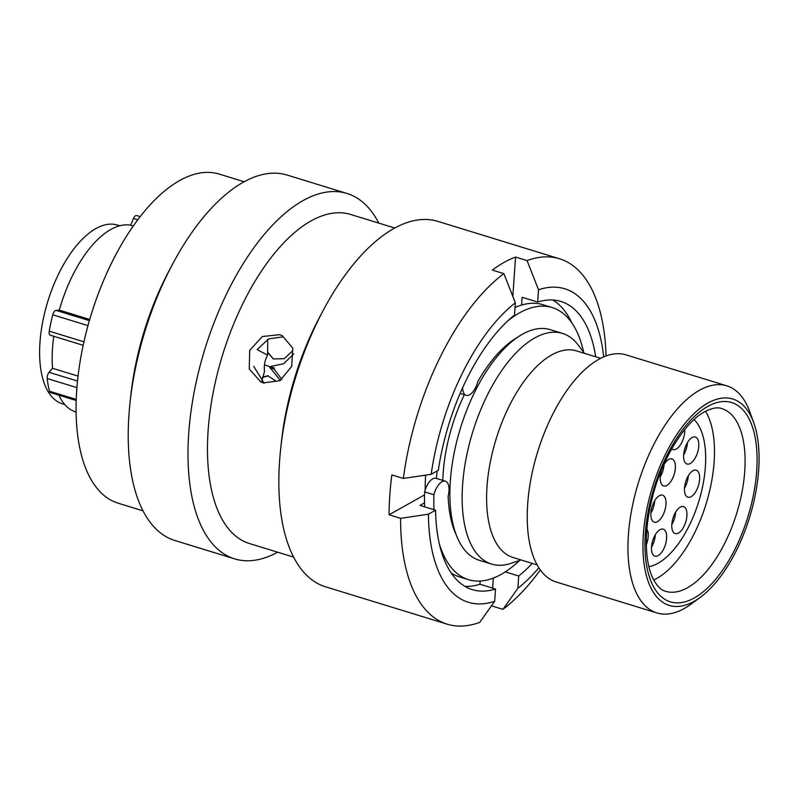<?xml version="1.0" encoding="UTF-8"?>
<svg xmlns="http://www.w3.org/2000/svg" width="799" height="799" viewBox="0 0 799 799"><rect width="100%" height="100%" fill="white"/><g stroke="black" fill="none" stroke-linecap="round" stroke-linejoin="round"><path stroke-width="1.2" d="M752.448 507.255A107.955 50.876 107.1 0 0 753.807 422.961A107.955 50.876 107.1 0 0 702.561 406.461A107.955 50.876 107.1 0 0 649.587 497.148A107.955 50.876 107.1 0 0 700.204 597.412A107.955 50.876 107.1 0 0 752.448 507.255M700.204 597.412L690.965 604.174A118.811 55.99 -72.9 0 1 656.958 612.963A118.811 55.99 -72.9 0 1 635.255 493.822A118.811 55.99 -72.9 0 1 726.76 385.817A118.811 55.99 -72.9 0 1 749.951 412.174L753.807 422.961M76.215 400.489L50.487 392.589A4.774 2.247 -72.9 0 1 49.458 391.21A108.284 51.026 -72.9 0 1 47.191 378.526A4.774 2.247 -72.9 0 1 47.451 375.67A4.774 2.247 -72.9 0 1 49.089 372.314L77.513 381.053M83.176 345.298L50.267 335.19A4.774 2.247 -72.9 0 1 49.228 331.156A108.284 51.026 -72.9 0 1 52.744 314.796A4.774 2.247 -72.9 0 1 52.754 314.756A4.774 2.247 -72.9 0 1 56.02 310.372L89.378 320.619M119.72 225.767L117.373 225.048A93.513 44.065 107.1 0 0 45.363 310.062A93.513 44.065 107.1 0 0 62.452 403.825L64.789 404.544M464.319 394.716A108.384 51.076 107.1 0 0 449.398 435.685A108.384 51.076 107.1 0 0 442.806 480.389M584.488 353.348L578.057 344.878A120.659 56.869 107.1 0 0 562.486 333.403L550.211 329.637A120.659 56.869 107.1 0 0 457.288 439.33A120.659 56.869 107.1 0 0 479.33 560.319L491.605 564.084A120.659 56.869 107.1 0 0 510.931 563.345L521.008 559.939M562.486 333.403A120.659 56.869 107.1 0 0 469.562 443.095A120.659 56.869 107.1 0 0 491.605 564.084M600.628 358.302L576.459 350.881A108.065 50.926 107.1 0 0 493.243 449.118A108.065 50.926 107.1 0 0 512.978 557.472L537.148 564.903M726.76 385.817L626.036 354.866A118.811 55.99 107.1 0 0 534.531 462.881A118.811 55.99 107.1 0 0 556.244 582.012L656.958 612.963M89.718 319.46L59.306 310.122L56.02 310.372M133.243 225.997L130.646 225.198A97.418 45.913 107.1 0 0 59.306 310.122M53.783 336.269A97.418 45.913 107.1 0 0 52.534 368.279L49.089 372.314M78.052 376.109L52.534 368.279M58.846 395.155A97.418 45.913 107.1 0 0 75.955 412.054L76.115 412.104M437.103 470.981A120.659 56.869 107.1 0 0 436.504 478.451M137.748 219.775L133.513 218.467L130.646 225.198M133.513 218.467A4.774 2.247 -72.9 0 1 136.709 215.54A4.774 2.247 -72.9 0 1 136.729 215.54L140.175 216.609L136.709 215.54M269.752 367.66L274.097 369.098L281.837 379.415M268.284 375.87L263.35 377.198M264.459 364.943L274.427 368.069L270.032 366.581L283.655 363.735L293.792 353.897M267.635 352.149L273.128 358.661M292.394 351.041L284.264 358.691L273.248 358.931L267.635 352.279M275.855 381.053L267.855 375.76L262.352 377.228M270.202 367.8L280.289 380.454M507.834 320.838A142.342 67.086 -72.9 0 1 552.149 307.545A142.342 67.086 -72.9 0 1 583.62 352.209M519.65 560.399A142.342 67.086 -72.9 0 1 468.534 579.684A142.342 67.086 -72.9 0 1 439.32 543.799M433.967 509.692A142.342 67.086 -72.9 0 1 433.897 494.761A14.931 7.041 -72.9 0 1 445.403 481.188A14.931 7.041 -72.9 0 1 448.129 496.159A115.865 54.602 -72.9 0 0 456.269 534.891M424.659 506.836A142.342 67.086 -72.9 0 1 424.599 491.904L433.897 494.761M515.005 307.555A142.342 67.086 -72.9 0 1 542.841 304.689L552.149 307.545M468.534 579.684L459.235 576.818A142.342 67.086 -72.9 0 1 451.315 573.143M516.853 337.717A115.865 54.602 -72.9 0 0 477.732 381.732A14.931 7.041 -72.9 0 1 466.226 395.305A14.931 7.041 -72.9 0 1 462.591 387.815M424.599 491.904A14.931 7.041 -72.9 0 1 436.094 478.331L445.403 481.188M244.144 181.743L219.216 174.082A172.145 81.128 107.1 0 0 179.605 180.574A172.145 81.128 107.1 0 0 81.638 352.888A172.145 81.128 107.1 0 0 118.102 503.18L143.021 510.841M378.796 223.111A191.151 90.087 107.1 0 0 346.946 193.448L287.161 175.071A191.151 90.087 107.1 0 0 243.166 182.282A191.151 90.087 107.1 0 0 172.594 264.099L169.148 270.571A172.145 81.128 107.1 0 0 130.846 395.225L130.057 402.516A191.151 90.087 107.1 0 0 174.881 540.504L234.666 558.881A191.151 90.087 107.1 0 0 277.672 552.209M172.594 264.099A191.151 90.087 107.1 0 0 130.057 402.516M346.946 193.448A191.151 90.087 107.1 0 0 302.951 200.649A191.151 90.087 107.1 0 0 194.177 391.989A191.151 90.087 107.1 0 0 234.666 558.881M394.766 228.025L350.611 214.452A172.145 81.128 107.1 0 0 311.001 220.943A172.145 81.128 107.1 0 0 213.033 393.258A172.145 81.128 107.1 0 0 249.498 543.55L293.652 557.113M279.73 334.661L282.227 335.62L292.804 348.164L291.685 366.431L279.9 380.694L263.29 382.901L260.774 381.932L249.248 368.968L249.707 350.371L262.342 336.529L279.73 334.661M606.061 355.925A191.151 90.087 107.1 0 0 559.53 258.766L437.782 221.353A191.151 90.087 107.1 0 0 393.797 228.564A191.151 90.087 107.1 0 0 323.215 310.372L319.77 316.853A172.145 81.128 107.1 0 0 281.468 441.507L280.679 448.788A191.151 90.087 107.1 0 0 325.503 586.786L447.25 624.199A191.151 90.087 107.1 0 0 479.72 622.361L494.671 601.297L495.52 589.023L479.959 584.239L480.179 581.043M323.215 310.372A191.151 90.087 107.1 0 0 280.679 448.788M559.53 258.766A191.151 90.087 107.1 0 0 527.06 260.594L515.555 257.058A191.151 90.087 107.1 0 0 504.029 262.432A191.151 90.087 107.1 0 0 492.354 270.082L503.859 273.618A191.151 90.087 107.1 0 0 403.355 478.441L391.85 474.906A191.151 90.087 107.1 0 0 389.093 514.796L400.599 518.331A191.151 90.087 107.1 0 0 447.25 624.199M267.715 339.355L267.615 355.106C264.829 360.229 263.8 365.632 264.529 371.315L261.742 381.513M267.615 355.106L257.088 349.602L268.634 338.886L283.295 336.788M264.169 383.31L253.692 366.292M431.18 474.306L438.321 470.301A150.741 71.041 107.1 0 1 514.486 315.076L515.335 302.791A163.995 77.283 107.1 0 0 431.18 474.306L403.355 478.441M424.539 502.861L419.994 505.407L435.565 510.191L428.424 514.196A163.995 77.283 107.1 0 0 494.671 601.297M435.565 510.191A150.741 71.041 107.1 0 0 472.329 589.632A150.741 71.041 107.1 0 0 495.52 589.023M503.859 273.618L515.335 302.791M400.599 518.331L428.424 514.196M491.465 605.822L502.911 609.347A191.151 90.087 107.1 0 0 540.314 569.927M425.647 475.135A124.025 58.447 107.1 0 0 425.188 489.887M464.838 586.296A150.741 71.041 107.1 0 0 479.959 584.239M603.664 356.873A163.995 77.283 107.1 0 0 538.536 289.777L537.687 302.062L522.117 297.278L521.577 305.078M595.694 356.793A150.741 71.041 107.1 0 0 560.878 301.443A150.741 71.041 107.1 0 0 537.687 302.062M538.536 289.777L527.06 260.594M571.764 322.796A150.741 71.041 107.1 0 0 552.808 300.005M505.318 571.884L518.721 575.999A150.741 71.041 107.1 0 0 532.214 563.385M518.721 575.999L517.872 588.284A163.995 77.283 107.1 0 0 538.866 567.789M502.911 609.347L517.872 588.284M493.333 578.086L492.633 588.134M515.555 257.058L512.828 296.409M424.519 494.911L389.093 514.796M661.942 495.06A14.122 6.652 -72.9 0 1 662.571 495.18A14.122 6.652 -72.9 0 1 664.968 509.992A14.122 6.652 -72.9 0 1 654.9 522.296A14.122 6.652 -72.9 0 1 654.271 522.176A14.122 6.652 -72.9 0 1 651.864 507.375A14.122 6.652 -72.9 0 1 661.942 495.06M694.721 436.893A14.122 6.652 -72.9 0 1 695.34 437.023A14.122 6.652 -72.9 0 1 697.747 451.825A14.122 6.652 -72.9 0 1 687.669 464.139A14.122 6.652 -72.9 0 1 687.05 464.009A14.122 6.652 -72.9 0 1 684.643 449.208A14.122 6.652 -72.9 0 1 694.721 436.893M695.569 470.072A14.122 6.652 -72.9 0 1 696.199 470.202A14.122 6.652 -72.9 0 1 698.606 485.003A14.122 6.652 -72.9 0 1 688.528 497.318A14.122 6.652 -72.9 0 1 687.899 497.188A14.122 6.652 -72.9 0 1 685.502 482.386A14.122 6.652 -72.9 0 1 695.569 470.072M682.885 506.466A14.122 6.652 -72.9 0 1 683.505 506.586A14.122 6.652 -72.9 0 1 685.912 521.397A14.122 6.652 -72.9 0 1 675.844 533.702A14.122 6.652 -72.9 0 1 675.215 533.582A14.122 6.652 -72.9 0 1 672.808 518.771A14.122 6.652 -72.9 0 1 682.885 506.466M662.591 529.038A14.122 6.652 -72.9 0 1 663.22 529.158A14.122 6.652 -72.9 0 1 665.617 543.959A14.122 6.652 -72.9 0 1 655.55 556.274A14.122 6.652 -72.9 0 1 654.92 556.154A14.122 6.652 -72.9 0 1 652.513 541.342A14.122 6.652 -72.9 0 1 662.591 529.038M646.89 529.068A14.122 6.652 -72.9 0 1 646.331 544.798M684.773 429.522A14.122 6.652 -72.9 0 1 681.347 443.305A14.122 6.652 -72.9 0 1 673.677 449.687A14.122 6.652 -72.9 0 1 673.048 449.567A14.122 6.652 -72.9 0 1 671.749 448.808M662.86 466.756A14.122 6.652 -72.9 0 1 671.32 458.806A14.122 6.652 -72.9 0 1 671.939 458.936A14.122 6.652 -72.9 0 1 674.346 473.737A14.122 6.652 -72.9 0 1 664.269 486.052A14.122 6.652 -72.9 0 1 663.649 485.922A14.122 6.652 -72.9 0 1 662.141 468.434M694.081 419.555A79.171 37.313 -72.9 0 1 700.823 494.261A79.171 37.313 -72.9 0 1 648.878 566.691M653.692 579.974A95.56 45.034 107.1 0 0 708.613 495.02A95.56 45.034 107.1 0 0 705.527 411.275M739.225 504.419A95.57 45.044 107.1 0 0 721.757 408.589C717.442 406.901 711.51 408.089 703.939 412.154C684.963 422.421 661.942 458.616 652.433 497.248C646.751 519.779 645.033 539.954 647.26 557.772C648.389 566.101 650.266 572.963 652.873 578.346C656.848 585.967 661.103 590.281 665.617 591.31A95.57 45.044 107.1 0 0 739.225 504.419M651.345 497.318A104.26 49.139 -72.9 0 1 727.03 401.617A104.26 49.139 -72.9 0 1 750.68 507.085A104.26 49.139 -72.9 0 1 675.005 602.786A104.26 49.139 -72.9 0 1 651.345 497.318M76.924 387.655L47.191 378.526M87.97 325.622L52.744 314.796M49.458 391.21L76.255 399.44M49.228 331.156L83.935 341.822M654.691 500.713A14.122 6.652 -72.9 0 1 650.865 513.178M687.47 442.546A14.122 6.652 -72.9 0 1 683.634 455.021M688.329 475.725A14.122 6.652 -72.9 0 1 684.493 488.199M675.634 512.119A14.122 6.652 -72.9 0 1 671.809 524.583M655.34 534.691A14.122 6.652 -72.9 0 1 651.515 547.155M664.069 464.459A14.122 6.652 -72.9 0 1 660.234 476.923M466.226 395.305L460.124 393.428"/></g></svg>
